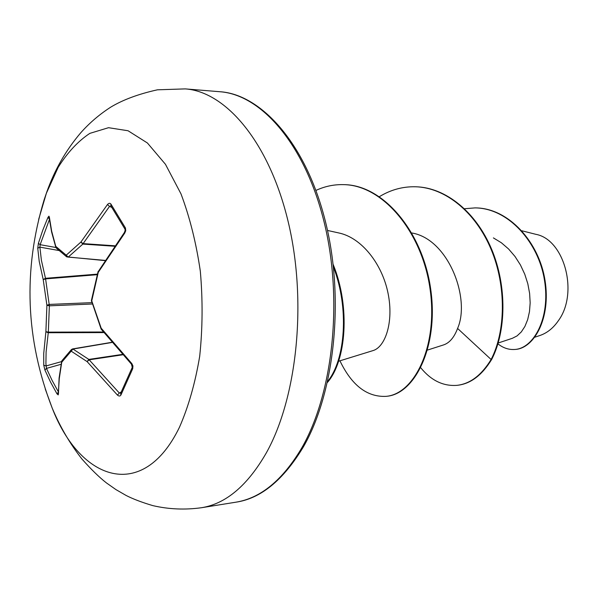 <?xml version="1.0" encoding="UTF-8"?>
<svg xmlns="http://www.w3.org/2000/svg" width="598" height="598" viewBox="0 0 598 598"><rect width="100%" height="100%" fill="white"/><g stroke="black" fill="none" stroke-linecap="round" stroke-linejoin="round"><path stroke-width="0.9" d="M120.975 394.889L120.527 393.581L132.248 367.396L132.704 368.712L120.975 394.889C120.183 396.332 119.002 396.392 117.432 395.069L87.114 361.618L71.177 351.161L61.743 362.224L59.269 378.624L58.215 394.897L56.989 393.85L50.486 381.973L44.887 369.983L43.736 365.146L43.721 353.523L45.889 331.711L46.906 305.272L43.213 279.595L39.221 261.408L37.749 248.23L38.399 243.326L42.705 230.387L47.922 217.485L48.924 216.162L51.585 231.897L55.861 247.505M49.447 219.429L40.141 244.687L39.894 247.138L41.389 260.242L45.598 278.885L49.365 305.825L48.333 332.129L46.098 352.065L45.919 363.689L46.48 368.398L44.887 369.983M38.683 219.346L46.39 193.236L58.2 167.305C67.529 152.453 78.076 141.143 89.85 133.369L108.53 127.695L128.054 130.753L147.407 142.989L165.444 164.286L180.985 193.864C189.783 217.238 196.226 243.027 200.323 271.223C202.849 300.039 202.64 328.392 199.695 356.296C195.21 383.049 188.475 406.692 179.482 427.211C142.989 502.559 80.319 481.173 52.168 408L45.254 388.992M44.11 199.852L44.11 199.852C22.903 270.161 25.587 339.544 52.168 408C59.942 426.568 69.831 443.529 81.836 458.898C90.993 469.258 99.186 477.264 106.422 482.907L115.967 489.613L126.141 495.48C133.055 499.016 141.965 502.395 152.864 505.631C168.771 509.309 184.976 510.004 201.481 507.724C225.954 503.815 247.579 485.516 266.364 452.813C297.333 397.349 307.215 301.145 288.214 221.865C269.279 142.436 226.022 91.711 185.268 88.893L157.424 89.812C138.497 94.021 122.979 99.776 110.854 107.072C99.56 114.323 89.536 122.882 80.782 132.741C65.832 150.27 54.448 170.198 46.607 192.519L44.11 199.852M534.889 337.19L539.874 335.508C547.148 333.034 553.352 328.048 558.48 320.543C578.782 292.856 564.355 239.462 535.868 234.326L521.912 230.791M498.186 343.005L512.404 338.281L517.061 335.904L521.314 331.912L524.909 326.441L527.683 319.594L529.484 311.633L530.164 302.827L529.619 293.431L527.817 283.766L524.752 274.198L520.439 264.966L515.02 256.49L508.606 249.007L501.356 242.751L493.402 237.907M427.563 350.047L443.41 344.971C449.427 343.035 454.151 337.526 457.582 328.437C470.716 298.619 448.455 239.32 412.186 233.041L411.835 232.958M338.603 361.222L372.89 350.637C385.209 347.221 393.962 322.187 388.042 293.252C382.272 264.353 361.925 237.727 338.722 232.936L327.502 230.454M457.582 328.437L491.108 359.495C481.442 375.32 470.021 383.938 456.835 385.359C443.14 386.315 431.121 380.47 420.79 367.807M464.534 208.732L475.021 207.895C508.427 208.082 538.656 242.534 544.494 280.312C550.661 318.218 533.566 348.47 514.811 349.464C508.741 349.875 503.112 347.999 497.932 343.835M491.668 359.45C506.11 331.643 507.216 286.464 491.668 249.336C476.143 212.178 445.876 187.54 415.969 186.785L415.401 186.763C445.301 187.525 475.567 212.17 491.1 249.344C506.648 286.487 505.549 331.681 491.108 359.495L491.668 359.45C481.995 375.26 470.566 383.879 457.38 385.299L456.835 385.359M475.283 207.902L475.545 207.902C508.95 208.089 539.172 242.534 545.01 280.298C551.177 318.188 534.066 348.432 515.312 349.426L514.811 349.464M415.401 186.763C402.671 186.501 390.681 189.79 379.438 196.637M339.933 360.811C351.714 385.344 367.067 397.192 386.002 396.362C414.466 394.149 438.274 345.868 430.074 289.14C422.255 232.42 383.154 184.999 343.454 184.633C333.923 184.401 324.751 186.329 315.938 190.426M327.711 381.315C345.21 359.929 349.531 308.68 333.452 267.007M386.002 396.362L386.6 396.295C415.072 394.089 438.895 345.823 430.695 289.118C422.883 232.42 383.781 185.021 344.082 184.647L343.768 184.64M327.465 382.391C346.078 361.229 350.637 307.237 333.161 264.443M49.32 216.872L51.682 231.247L55.778 246.391L66.221 255.182L80.909 242.055L82.853 244.081L68.217 257.095L66.707 256.863L104.829 260.593M107.453 204.553L109.554 206.347L83.122 243.618L80.909 242.055L107.453 204.553C108.866 203.028 110.039 202.894 110.974 204.157L110.712 205.63L124.982 229.131C124.728 230.454 126.058 227.315 124.526 232.308L98.057 271.858M110.974 204.157L125.445 227.98L125.744 230.738L124.735 233.093L124.526 232.308M124.735 233.093L98.266 272.329L91.748 300.869L91.404 300.473L101.017 328.758M91.449 301.362L91.748 300.869L101.174 328.175L131.866 363.629L132.95 365.969L132.704 368.712M72.298 349.075L72.971 349.045L71.177 351.161L71.416 349.553L72.298 349.075M111.923 342.482L72.971 349.045L88.84 359.413L89.162 359.817L87.114 361.618L88.84 359.413L122.343 354.405M114.741 245.785L83.122 243.618L82.853 244.081L114.427 246.241M49.38 218.905L47.922 217.485M56.175 247.968L55.778 246.391L56.175 247.968L66.707 256.863L66.221 255.182L68.217 257.095L104.971 260.377M55.823 247.482L40.141 244.687L38.399 243.326M59.008 250.532L39.894 247.138L37.749 248.23M97.339 274.131L45.388 278.317L43.213 279.595L45.598 278.885L97.19 274.706M91.845 302.648L49.29 304.419L46.906 305.272L49.365 305.825L92.271 304.008M103.379 332.002L48.333 332.129L45.889 331.711L48.184 332.735L103.843 332.585M125.274 227.674L124.982 229.131M61.564 361.603L45.986 365.969L43.736 365.146M91.404 300.473L98.102 271.492M58.283 392.243L56.989 393.85M61.691 361.185L59.097 378.011L58.432 394.097M61.587 361.498L61.743 362.224L61.908 360.736L61.587 361.498M101.129 329.117L101.174 328.175L101.129 329.117L131.493 364.219L132.248 367.396M131.59 363.322L131.493 364.219M122.702 354.801L89.162 359.817L119.338 393.058L117.432 395.069M61.056 364.309L46.48 368.398L52.063 380.321L58.29 391.69M219.855 91.726C259.607 94.08 304.636 140.851 324.774 218.965C344.986 296.653 335.015 392.393 303.238 447.132C283.183 480.276 260.683 498.635 235.739 502.215C260.616 498.239 282.592 480.194 301.669 448.089C333.123 393.641 343.245 299.605 324.123 222.075C305.062 144.402 261.289 94.626 219.855 91.726L185.268 88.893M119.338 393.058L121.192 391.982M111.721 207.409L109.554 206.347M475.021 207.895L475.545 207.902M235.739 502.215L201.481 507.724M344.082 184.647L343.454 184.633M111.789 342.318L72.567 348.926L71.416 349.553L61.908 360.736"/></g></svg>
